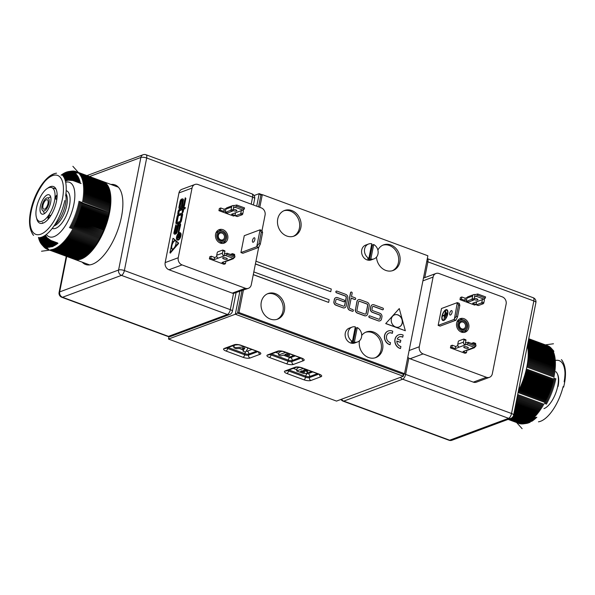 <?xml version="1.0" encoding="UTF-8"?>
<svg xmlns="http://www.w3.org/2000/svg" width="595" height="595" viewBox="0 0 595 595"><rect width="100%" height="100%" fill="white"/><g stroke="black" fill="none" stroke-linecap="round" stroke-linejoin="round"><path stroke-width="0.89" d="M554.644 355.646L527.386 345.583A41.419 17.857 110.3 0 1 527.527 346.29A41.419 17.857 110.3 0 1 527.668 347.026A41.419 17.857 110.3 0 1 527.787 347.778A41.419 17.857 110.3 0 1 527.899 348.551A41.419 17.857 110.3 0 1 527.988 349.347A41.419 17.857 110.3 0 1 528.062 350.15A41.419 17.857 110.3 0 1 528.129 350.976A41.419 17.857 110.3 0 1 528.174 351.824A41.419 17.857 110.3 0 1 528.204 352.679A41.419 17.857 110.3 0 1 528.219 353.556A41.419 17.857 110.3 0 1 528.219 354.442A41.419 17.857 110.3 0 1 528.204 355.341A41.419 17.857 110.3 0 1 528.174 356.256A41.419 17.857 110.3 0 1 528.122 357.186A41.419 17.857 110.3 0 1 528.062 358.13A41.419 17.857 110.3 0 1 527.981 359.083A41.419 17.857 110.3 0 1 527.891 360.042A41.419 17.857 110.3 0 1 527.78 361.016A41.419 17.857 110.3 0 1 527.661 361.998A41.419 17.857 110.3 0 1 527.52 362.995A41.419 17.857 110.3 0 1 527.371 363.991A41.419 17.857 110.3 0 1 527.2 365.003A41.419 17.857 110.3 0 1 527.014 366.014A41.419 17.857 110.3 0 1 526.858 366.862A41.419 17.857 -69.7 0 1 526.82 367.033A41.419 17.857 110.3 0 1 526.605 368.06A41.419 17.857 110.3 0 1 526.382 369.086A41.419 17.857 110.3 0 1 526.144 370.12A41.419 17.857 110.3 0 1 525.891 371.154A41.419 17.857 110.3 0 1 525.616 372.195A41.419 17.857 110.3 0 1 525.34 373.236A41.419 17.857 110.3 0 1 525.043 374.277A41.419 17.857 110.3 0 1 524.731 375.319A41.419 17.857 110.3 0 1 524.411 376.36A41.419 17.857 110.3 0 1 524.076 377.401A41.419 17.857 110.3 0 1 523.734 378.435A41.419 17.857 110.3 0 1 523.369 379.469A41.419 17.857 110.3 0 1 522.998 380.503A41.419 17.857 110.3 0 1 522.618 381.529A41.419 17.857 110.3 0 1 522.224 382.555A41.419 17.857 110.3 0 1 521.815 383.574A41.419 17.857 110.3 0 1 521.399 384.578A41.419 17.857 110.3 0 1 520.975 385.582A41.419 17.857 110.3 0 1 520.536 386.579A41.419 17.857 110.3 0 1 520.09 387.568A41.419 17.857 110.3 0 1 519.628 388.55A41.419 17.857 110.3 0 1 519.16 389.517A41.419 17.857 110.3 0 1 518.684 390.476A41.419 17.857 110.3 0 1 518.379 391.071M563.644 387.129L564.357 383.931C566.529 373.065 565.555 364.951 561.427 359.611A34.012 14.667 110.3 0 1 564.142 381.812M528.598 339.455L550.665 347.606L552.934 350.12M528.553 339.678L551.022 347.971L553.276 350.485M528.509 339.924L551.364 348.358L553.603 350.879M528.457 340.191L551.699 348.782L553.915 351.295M563.13 386.586A34.012 14.667 110.3 0 1 538.46 421.818M558.058 386.475A19.561 8.434 -69.7 0 0 557.396 373.928M536.891 417.244L533.901 417.712L514.519 410.55M536.326 417.787L533.321 418.263L514.378 411.271M535.76 418.307L532.733 418.791L514.244 411.963M535.202 418.806L532.153 419.296L514.11 412.632M534.637 419.274L531.566 419.772L513.983 413.28M534.079 419.728L530.985 420.226L513.857 413.904M533.522 420.152L530.405 420.658L513.738 414.507M532.964 420.561L529.833 421.067L513.626 415.079M532.406 420.94L529.253 421.446L513.492 415.622M531.856 421.29L528.68 421.796L513.299 416.113M530.212 422.197L526.991 422.703L512.451 417.333M529.676 422.45L526.434 422.948L512.094 417.66M529.141 422.681L525.883 423.171L511.707 417.935M528.613 422.881L525.333 423.365L511.284 418.181M528.092 423.052L524.797 423.536L510.822 418.374M527.572 423.201L524.262 423.677L510.361 418.545M527.058 423.32L523.734 423.789L509.945 418.694M526.553 423.417L523.213 423.871L509.573 418.835M526.054 423.484L522.7 423.93L509.238 418.962M526.82 367.033L554.086 377.104M554.287 376.085L527.021 366.014M554.473 375.066L527.2 364.995M554.637 374.062L527.371 363.991M554.793 373.058L527.52 362.995M554.927 372.068L527.661 361.998M555.968 378.874L553.878 378.13M555.752 379.863L526.397 369.026M526.382 369.086L553.655 379.156M555.529 380.86L526.166 370.016M526.144 370.12L553.41 380.19M555.291 381.856L525.921 371.012M525.891 371.154L553.157 381.224M555.038 382.853L525.668 372.009M525.616 372.195L552.889 382.265M554.771 383.857L525.4 373.013M525.34 373.236L552.606 383.306M554.495 384.861L525.117 374.01M525.043 374.277L552.309 384.348M554.205 385.865L524.827 375.014M524.731 375.319L552.004 385.389M553.9 386.869L524.515 376.018M524.411 376.36L551.684 386.43M553.581 387.873L524.202 377.022M524.076 377.401L551.349 387.471M553.253 388.87L523.868 378.026M523.726 378.435L551 388.505M552.911 389.874L523.533 379.022M523.369 379.476L550.643 389.539M552.562 390.87L523.176 380.019M522.998 380.503L550.271 390.573M552.197 391.86L522.812 381.008M522.618 381.536L549.884 391.599M551.825 392.849L522.44 381.997M522.224 382.555L549.49 392.626M551.439 393.83L522.053 382.979M521.815 383.574L549.088 393.645M551.044 394.805L521.659 383.961M521.399 384.586L548.672 394.649M550.635 395.779L521.25 384.928M520.975 385.59L548.24 395.653M550.219 396.746L520.841 385.895M520.536 386.579L547.802 396.649M549.787 397.698L520.417 386.854M520.082 387.568L547.355 397.639M549.356 398.643L519.978 387.799M519.628 388.55L546.894 398.62M548.91 399.587L519.539 388.736M519.16 389.517L546.433 399.587M548.456 400.509L519.085 389.666M518.684 390.476L545.957 400.547M547.988 401.432L518.624 390.588M518.304 391.458L545.466 401.491M547.519 402.339L518.29 391.54M518.096 392.499L544.975 402.428M547.043 403.231L518.089 392.544M546.552 404.117L544.477 403.351M517.687 394.559L543.964 404.258M517.486 395.571L543.451 405.15M517.293 396.568L542.923 406.035M542.395 406.898L517.092 397.557M541.859 407.754L516.899 398.538M541.316 408.587L516.713 399.498M540.766 409.405L516.519 400.45M540.215 410.2L516.334 401.387M539.658 410.989L516.155 402.309M539.092 411.747L515.977 403.217M538.527 412.491L515.798 404.102M537.954 413.22L515.627 404.972M537.382 413.927L515.456 405.827M536.809 414.611L515.292 406.668M536.229 415.273L515.129 407.486M535.649 415.912L514.972 408.282M535.069 416.537L514.816 409.062M534.481 417.132L514.668 409.814M528.115 422.123L513.054 416.567M527.549 422.428L512.771 416.969M522.194 423.96L508.948 419.066M521.696 423.96L508.695 419.163M521.205 423.938L508.487 419.237M520.722 423.885L508.316 419.304M520.246 423.804L508.19 419.349M519.785 423.7L508.1 419.386M519.331 423.558L518.885 423.402M547.831 345.777L528.747 338.733L548.27 345.955M548.694 346.164L528.732 338.793M549.111 346.402L528.717 338.867M549.512 346.662L528.695 338.971M549.906 346.952L528.672 339.105M550.293 347.264L528.635 339.269M552.019 349.22L528.397 340.496M552.331 349.689L528.33 340.823M552.621 350.18L528.256 341.18M552.904 350.693L528.182 341.567M553.172 351.236L528.1 341.976M553.424 351.801L528.01 342.415M553.662 352.389L527.921 342.876M553.893 352.991L527.824 343.367M554.101 353.623L527.72 343.888M554.302 354.278L527.616 344.423M554.481 354.955L527.505 344.988M554.8 356.36L527.527 346.29M554.934 357.097L527.668 347.026M555.061 357.848L527.787 347.778M555.165 358.621L527.899 348.551M555.261 359.41L527.988 349.347M555.336 360.22L528.062 350.15M555.395 361.046L528.129 350.976M555.44 361.886L528.174 351.824M555.47 362.749L528.204 352.679M555.485 363.619L528.219 353.556M555.485 364.512L528.219 354.442M555.47 365.412L528.204 355.341M555.44 366.327L528.174 356.256M555.395 367.256L528.122 357.186M555.328 368.201L528.062 358.13M555.254 369.153L527.981 359.083M555.157 370.112L527.891 360.042M555.053 371.087L527.78 361.016M555.789 371.644A20.133 8.68 110.3 0 1 556.489 390.937A20.133 8.68 110.3 0 1 543.964 408.639M463.379 328.968A3.592 3.042 -110.4 0 1 463.207 328.998A3.592 3.042 -110.4 0 1 459.489 326.283A3.592 3.042 -110.4 0 1 461.177 322.133A3.592 3.042 -110.4 0 1 461.348 322.074A3.592 3.042 -110.4 0 1 461.482 322.036A3.592 3.042 -110.4 0 1 461.653 322.007A3.592 3.042 -110.4 0 1 465.372 324.721A3.592 3.042 -110.4 0 1 463.684 328.871A3.592 3.042 -110.4 0 1 463.512 328.931A3.592 3.042 -110.4 0 1 463.379 328.968M461.504 321.003A4.567 3.86 -110.4 0 1 466.45 324.409A4.567 3.86 -110.4 0 1 464.085 329.749A4.567 3.86 -110.4 0 1 463.914 329.794A4.567 3.86 -110.4 0 1 463.691 329.838A4.567 3.86 -110.4 0 1 458.909 326.164A4.567 3.86 -110.4 0 1 461.504 321.003M462.984 331.43A5.757 4.872 -110.4 0 1 462.776 331.512A5.757 4.872 -110.4 0 1 462.553 331.586A5.757 4.872 -110.4 0 1 462.285 331.66A5.757 4.872 -110.4 0 1 462.062 331.705A5.757 4.872 -110.4 0 1 460.508 331.698M464.494 330.865A5.757 4.872 69.6 0 0 464.71 330.79A5.757 4.872 69.6 0 0 467.373 323.985A5.757 4.872 69.6 0 0 461.192 319.857A5.757 4.872 69.6 0 0 460.709 320.006A5.757 4.872 69.6 0 0 458.009 326.685A5.757 4.872 69.6 0 0 464.003 330.984A5.757 4.872 69.6 0 0 464.226 330.939A5.757 4.872 69.6 0 0 464.494 330.865M456.93 322.066A5.757 4.872 -110.4 0 1 458.767 320.727L460.709 320.006M464.212 332.404A7.192 6.084 69.6 0 0 466.547 329.459M462.97 319.82A7.192 6.084 69.6 0 0 459.273 319.113M460.813 318.474A7.192 6.084 -110.4 0 1 468.54 323.635A7.192 6.084 -110.4 0 1 465.216 332.136A7.192 6.084 -110.4 0 1 464.94 332.233A7.192 6.084 -110.4 0 1 464.606 332.322A7.192 6.084 -110.4 0 1 464.331 332.382A7.192 6.084 -110.4 0 1 456.834 327.005A7.192 6.084 -110.4 0 1 460.203 318.66A7.192 6.084 -110.4 0 1 460.813 318.474M474.26 298.4A2.373 0.744 11.2 0 1 476.788 298.816A2.373 0.744 11.2 0 1 477.934 299.716A2.373 0.744 11.2 0 1 474.512 299.731A2.373 0.744 11.2 0 1 474.423 299.694A2.373 0.744 11.2 0 1 474.304 299.657A2.373 0.744 11.2 0 1 473.999 299.516M477.792 294.012L485.579 296.89L485.341 298.088L477.554 295.209L477.792 294.012L475.011 294.607L474.587 296.749L476.022 296.213L483.809 299.092L476.632 301.762L476.149 304.171A0.863 0.372 -69.7 0 0 476.149 304.179A0.863 0.372 -69.7 0 0 476.283 304.826A0.863 0.372 -69.7 0 0 476.424 304.818L481.31 303.004L483.259 303.725A0.863 0.372 110.3 0 0 483.847 302.766A0.863 0.372 -69.7 0 0 483.847 302.758L484.323 300.349A2.298 1.949 69.6 0 0 484.33 300.334A2.298 1.949 69.6 0 0 484.166 298.861M475.011 294.607A2.298 1.949 69.6 0 0 472.638 296.02A2.298 1.949 -110.4 0 0 472.638 296.035L472.162 298.445A0.863 0.372 110.3 0 1 472.155 298.445A0.863 0.372 -69.7 0 1 471.567 299.404L466.681 301.219A0.863 0.372 -69.7 0 1 466.547 301.226L468.488 301.948A0.863 0.372 110.3 0 1 468.391 301.851M466.547 301.226A0.863 0.372 -69.7 0 1 466.413 300.587A0.863 0.372 110.3 0 1 466.413 300.579L466.889 298.169A2.298 1.949 69.6 0 0 466.889 298.169A2.298 1.949 -110.4 0 1 468.034 296.726L473.784 294.592M474.587 296.749L474.103 299.159A0.863 0.372 110.3 0 1 473.516 300.125L468.629 301.94A0.863 0.372 110.3 0 1 468.488 301.948M483.259 303.725L478.373 305.54A0.863 0.372 110.3 0 1 478.231 305.54A0.863 0.372 110.3 0 1 478.127 305.451M481.31 303.004A0.863 0.372 -69.7 0 0 481.898 302.044A0.863 0.372 -69.7 0 0 481.898 302.037L482.374 299.627M446.763 310.278A5.176 2.231 110.3 0 1 446.89 310.315A5.176 2.231 110.3 0 1 447.641 314.398M446.525 317.41A5.176 2.231 110.3 0 1 444.287 319.932A5.176 2.231 110.3 0 1 444.138 319.991A5.176 2.231 110.3 0 1 444.019 320.036A5.176 2.231 110.3 0 1 443.305 320.028A5.176 2.231 110.3 0 1 443.186 319.976M444.048 319.842A5.176 2.231 -69.7 0 0 447.269 314.844A5.176 2.231 -69.7 0 0 446.644 310.226A5.176 2.231 -69.7 0 0 445.804 310.255A5.176 2.231 -69.7 0 0 442.472 315.171A5.176 2.231 -69.7 0 0 443.059 319.939A5.176 2.231 -69.7 0 0 443.781 319.939A5.176 2.231 -69.7 0 0 443.9 319.902A5.176 2.231 -69.7 0 0 444.048 319.842M446.964 309.735A5.757 2.477 -69.7 0 0 446.153 309.809A5.757 2.477 -69.7 0 0 443.416 312.836M445.915 309.72A5.757 2.477 110.3 0 1 446.845 309.683A5.757 2.477 110.3 0 1 447.537 314.815A5.757 2.477 110.3 0 1 443.959 320.37A5.757 2.477 110.3 0 1 443.788 320.437A5.757 2.477 110.3 0 1 443.662 320.482A5.757 2.477 110.3 0 1 442.859 320.474A5.757 2.477 110.3 0 1 442.211 315.186A5.757 2.477 110.3 0 1 445.915 309.72M442.301 315.856A5.757 2.477 -69.7 0 0 442.985 320.512M451.322 310.627A2.373 1.026 110.3 0 1 451.709 310.612A2.373 1.026 110.3 0 1 451.992 312.732A2.373 1.026 110.3 0 1 450.519 315.015A2.373 1.026 110.3 0 1 450.445 315.045A2.373 1.026 110.3 0 1 450.393 315.067A2.373 1.026 110.3 0 1 450.065 315.06A2.373 1.026 110.3 0 1 449.798 312.881A2.373 1.026 110.3 0 1 451.322 310.627M464.755 347.889A2.373 0.744 11.2 0 1 463.728 347.034A2.373 0.744 11.2 0 1 467.239 347.049A2.373 0.744 11.2 0 1 468.384 347.956A2.373 0.744 11.2 0 1 464.963 347.963A2.373 0.744 11.2 0 1 464.873 347.934A2.373 0.744 11.2 0 1 464.755 347.889M474.26 347.331L466.473 344.453L467.997 343.449L475.792 346.32L472.824 347.867A2.298 1.949 69.6 0 0 475.1 346.773M474.051 347.874L468.302 350.009A2.298 1.949 -110.4 0 1 467.075 350.001L463.051 351.496L466.465 352.753L466.889 350.611L466.16 350.336M475.405 343.382A0.863 0.372 110.3 0 1 475.546 343.375A0.863 0.372 110.3 0 1 475.673 344.022A0.863 0.372 110.3 0 1 475.673 344.029L475.494 344.929M473.546 344.208L473.724 343.308A0.863 0.372 -69.7 0 0 473.732 343.3A0.863 0.372 -69.7 0 0 473.598 342.661A0.863 0.372 -69.7 0 0 473.456 342.661L471.419 343.419M455.264 348.618L451.858 347.361L452.282 345.212L455.688 346.476L455.264 348.618L459.288 347.123A2.298 1.949 -110.4 0 1 457.763 344.274A2.298 1.949 69.6 0 1 457.763 344.26L458.239 341.85A0.863 0.372 -69.7 0 1 458.239 341.842A0.863 0.372 -69.7 0 1 458.834 340.883L463.713 339.068A0.863 0.372 -69.7 0 1 463.855 339.061L465.803 339.782A0.863 0.372 110.3 0 1 465.937 340.422A0.863 0.372 110.3 0 1 465.937 340.429L465.461 342.839L468.235 342.244L467.997 343.449M463.855 339.061A0.863 0.372 -69.7 0 1 463.988 339.708L463.512 342.125A2.298 1.949 69.6 0 0 463.505 342.14A2.298 1.949 69.6 0 0 465.037 344.988L465.461 342.839M486.405 377.282A5.757 4.872 69.6 0 0 489.469 377.319A5.757 4.872 69.6 0 0 492.325 373.757A5.757 4.872 -110.4 0 0 492.333 373.72L506.129 304.045A5.757 4.872 -110.4 0 0 506.137 304.015A5.757 4.872 69.6 0 0 502.321 296.89L439.013 273.514A5.757 4.872 69.6 0 0 435.949 273.484A5.757 4.872 69.6 0 0 433.086 277.077L419.289 346.751A5.757 4.872 69.6 0 0 423.067 353.899A5.757 4.872 -110.4 0 1 423.067 353.899L486.405 377.282L473.33 382.139L410.022 358.763A5.757 4.872 -110.4 0 1 409.992 358.755A5.757 4.872 -110.4 0 1 408.839 358.145L407.768 357.335M489.469 377.319L476.394 382.176A5.757 4.872 -110.4 0 1 473.33 382.139M466.465 352.753L465.03 353.289L450.415 347.889L450.839 345.747L452.282 345.212M459.831 305.384L457.548 316.904L455.904 320.236L440.099 326.112L438.151 325.391L441.497 308.507L457.302 302.632L459.243 303.353L459.831 305.384L458.529 304.9L456.246 316.421L454.446 318.712L457.302 302.632M476.632 301.762L472.609 303.257L476.015 304.514L474.579 305.049L459.965 299.657L461.408 299.121L464.814 300.378L466.584 299.724M464.814 300.378L465.238 298.236L461.832 296.979L460.396 297.515L459.965 299.657M466.473 344.453L459.288 347.123M450.415 347.889L451.858 347.361M455.688 346.476L457.882 345.658M475.792 346.32L476.03 345.122L468.235 342.244M438.151 325.391L453.955 319.515L455.904 320.236M457.548 316.904L456.246 316.421M453.955 319.515L454.446 318.712M457.525 303.167L458.529 304.9M445.328 317.388L446.101 312.13M446.6 315.67L446.838 313.096M444.056 319.099L444.51 315.454L442.717 316.124L442.821 315.588L444.614 314.919L445.648 311.059L444.056 319.099L444.51 315.454M442.821 315.588L443 316.019M444.614 314.919L443.067 315.677M445.357 311.17L444.859 315.008M461.832 296.979L461.408 299.121M467.112 297.537L465.238 298.236M476.015 304.514L476.439 302.372L475.71 302.104M485.341 298.088L483.809 299.092M476.022 296.213L477.554 295.209M474.103 299.166A0.863 0.372 -69.7 0 0 474.103 299.159L472.162 298.445M65.822 194.751A20.133 8.68 110.3 0 1 65.576 203.49A20.133 8.68 110.3 0 1 65.413 204.353A20.133 8.68 110.3 0 1 65.182 205.439A20.133 8.68 110.3 0 1 54.643 225.022M42.706 220.976A17.976 7.75 -69.7 0 0 52.494 207.856A17.976 7.75 -69.7 0 0 54.443 190.913A17.976 7.75 -69.7 0 0 48.812 187.7A17.976 7.75 -69.7 0 0 38.69 200.56A17.976 7.75 -69.7 0 0 36.555 217.978L37.306 220.284A20.133 8.68 -69.7 0 0 37.604 221.072M36.555 217.978A17.976 7.75 -69.7 0 0 41.769 221.333A17.976 7.75 -69.7 0 0 42.178 221.199M50.516 203.096A10.293 4.433 110.3 0 1 45.964 212.311A10.293 4.433 110.3 0 1 40.921 213.308A10.293 4.433 110.3 0 1 40.356 206.361A10.293 4.433 110.3 0 1 47.779 194.743A10.293 4.433 110.3 0 1 50.716 202.099A10.293 4.433 110.3 0 1 50.635 202.538A10.293 4.433 110.3 0 1 50.516 203.096M44.566 209.135A5.035 2.172 110.3 0 1 42.959 205.491A5.035 2.172 110.3 0 1 46.306 199.808A5.035 2.172 110.3 0 1 46.425 199.756A5.035 2.172 110.3 0 1 46.566 199.712A5.035 2.172 110.3 0 1 48.158 202.419A5.035 2.172 110.3 0 1 46.202 207.722A5.035 2.172 110.3 0 1 44.566 209.135M41.947 206.115A6.969 3.005 -69.7 0 0 43.956 211.017A6.969 3.005 -69.7 0 0 48.976 203.155A6.969 3.005 -69.7 0 0 48.597 198.455A6.969 3.005 -69.7 0 0 45.16 199.147A6.969 3.005 -69.7 0 0 42.081 205.439M43.45 211.061A8.627 3.719 -69.7 0 0 44.781 213.374M50.753 197.198A8.627 3.719 -69.7 0 0 48.24 198.09M355.222 299.486A0.87 0.736 -110.4 0 1 354.694 299.508L351.147 298.199M354.88 299.471A0.87 0.736 69.6 0 0 355.156 297.842L351.489 296.488L352.151 293.142A0.87 0.736 69.6 0 0 350.678 292.599L347.919 306.559A2.975 2.514 69.6 0 0 349.882 310.255L352.508 311.222A0.87 0.736 69.6 0 0 352.828 309.608L350.202 308.641A1.242 1.049 -110.4 0 1 349.384 307.109A1.242 1.049 69.6 0 0 349.384 307.109L351.169 298.102L354.836 299.456A0.87 0.736 69.6 0 0 354.88 299.471M352.895 311.252A0.87 0.736 -110.4 0 1 352.359 311.274L349.741 310.307A2.975 2.514 -110.4 0 1 347.77 306.626L350.537 292.651A0.87 0.736 -110.4 0 1 351.043 292.086M403.157 335.104A7.229 6.114 69.6 0 0 398.702 334.799A7.229 6.114 69.6 0 0 394.961 340.972A7.229 6.114 69.6 0 0 398.977 347.889A7.229 6.114 69.6 0 0 400.502 348.499L400.911 346.469A5.058 4.284 -110.4 0 1 396.835 341.084A5.058 4.284 -110.4 0 1 396.835 341.039L400.405 342.363L400.807 340.34L397.237 339.024A5.058 4.284 -110.4 0 1 399.461 336.837A5.058 4.284 -110.4 0 1 402.718 337.12A5.058 4.284 -110.4 0 1 402.755 337.134L403.157 335.104M400.502 348.499L400.361 348.551A7.229 6.114 -110.4 0 1 398.836 347.941A7.229 6.114 -110.4 0 1 394.82 341.024A7.229 6.114 -110.4 0 1 398.561 334.851A7.229 6.114 -110.4 0 1 398.628 334.829M402.755 337.134L402.614 337.194A5.058 4.284 69.6 0 0 402.577 337.172A5.058 4.284 69.6 0 0 399.386 336.859M392.76 331.259A7.229 6.114 69.6 0 0 388.304 330.961A7.229 6.114 69.6 0 0 384.563 337.134A7.229 6.114 69.6 0 0 388.58 344.051A7.229 6.114 69.6 0 0 388.885 344.208A7.229 6.114 69.6 0 0 390.104 344.661L390.506 342.623A5.058 4.284 -110.4 0 1 389.063 342.043A5.058 4.284 -110.4 0 1 386.438 337.194A5.058 4.284 -110.4 0 1 389.056 332.992A5.058 4.284 -110.4 0 1 392.358 333.297L392.76 331.259M390.104 344.661L389.963 344.713A7.229 6.114 -110.4 0 1 388.431 344.103A7.229 6.114 -110.4 0 1 384.415 337.187A7.229 6.114 -110.4 0 1 388.156 331.013A7.229 6.114 -110.4 0 1 388.23 330.991M388.989 333.022A5.058 4.284 69.6 0 1 392.209 333.349L392.358 333.297M402.235 323.241A6.471 5.474 -110.4 0 1 399.074 327.012A6.471 5.474 -110.4 0 1 393.265 325.398A6.471 5.474 -110.4 0 1 391.339 318.92A6.471 5.474 -110.4 0 1 394.559 314.874A6.471 5.474 -110.4 0 1 400.242 316.362A6.471 5.474 -110.4 0 1 402.354 322.616A6.471 5.474 -110.4 0 1 402.294 322.966A6.471 5.474 -110.4 0 1 402.235 323.241M399 327.034A6.471 5.474 69.6 0 0 402.094 323.293A6.471 5.474 69.6 0 0 402.153 323.018A6.471 5.474 69.6 0 0 402.213 322.668A6.471 5.474 69.6 0 0 400.13 316.443A6.471 5.474 69.6 0 0 394.492 314.904M378.465 320.809A2.975 2.514 -110.4 0 0 378.48 320.817A2.975 2.514 69.6 0 0 380.049 320.824A2.975 2.514 69.6 0 0 381.529 318.972L381.916 317.009A2.975 2.514 -110.4 0 0 381.923 316.994A2.975 2.514 69.6 0 0 379.952 313.312L372.82 310.679A1.242 1.049 -110.4 0 1 372.001 309.147L372.388 307.176A1.242 1.049 -110.4 0 1 373.66 306.41L382.578 309.697A0.87 0.736 69.6 0 0 382.897 308.084L373.987 304.796A2.975 2.514 -110.4 0 0 373.972 304.789A2.975 2.514 69.6 0 0 372.403 304.774A2.975 2.514 69.6 0 0 370.923 306.633L370.536 308.597A2.975 2.514 -110.4 0 0 370.529 308.612A2.975 2.514 69.6 0 0 372.5 312.293L379.632 314.926A1.242 1.049 -110.4 0 1 380.45 316.458L380.064 318.429A1.242 1.049 -110.4 0 1 378.792 319.195L369.874 315.9A0.87 0.736 69.6 0 0 369.555 317.522L378.323 320.861L369.413 317.574A0.87 0.736 -110.4 0 1 369.346 315.93M379.974 320.854A2.975 2.514 -110.4 0 1 379.908 320.876A2.975 2.514 -110.4 0 1 378.338 320.869A2.975 2.514 -110.4 0 1 378.323 320.861M382.964 309.727A0.87 0.736 -110.4 0 1 382.436 309.75L373.526 306.462A1.242 1.049 69.6 0 0 372.939 306.432M379.372 319.225A1.242 1.049 69.6 0 0 379.922 318.481L380.309 316.518A1.242 1.049 69.6 0 0 379.491 314.978L372.358 312.345A2.975 2.514 -110.4 0 1 370.387 308.664L370.782 306.685A2.975 2.514 -110.4 0 1 372.262 304.833A2.975 2.514 -110.4 0 1 372.336 304.804M365.516 314.108A1.242 1.049 69.6 0 0 366.059 313.364L367.613 305.518A1.242 1.049 -110.4 0 0 367.613 305.51A1.242 1.049 69.6 0 0 366.795 303.978L359.663 301.345L366.937 303.926A1.242 1.049 -110.4 0 1 367.755 305.466L366.2 313.312A1.242 1.049 -110.4 0 1 364.928 314.078L357.796 311.445A1.242 1.049 -110.4 0 1 356.978 309.906L358.532 302.059A1.242 1.049 -110.4 0 1 359.811 301.293M359.663 301.345A1.242 1.049 -110.4 0 0 359.655 301.345A1.242 1.049 69.6 0 0 359.075 301.315M355.512 309.363L357.067 301.516A2.975 2.514 69.6 0 1 358.547 299.657A2.975 2.514 69.6 0 1 360.109 299.672A2.975 2.514 -110.4 0 1 360.131 299.679L367.256 302.312A2.975 2.514 69.6 0 1 369.227 305.986A2.975 2.514 -110.4 0 1 369.227 306.009L367.673 313.855A2.975 2.514 69.6 0 1 366.193 315.707A2.975 2.514 69.6 0 1 364.623 315.7A2.975 2.514 -110.4 0 1 364.609 315.692L357.476 313.059A2.975 2.514 69.6 0 1 355.505 309.378A2.975 2.514 -110.4 0 1 355.512 309.363L356.918 301.568A2.975 2.514 -110.4 0 1 358.398 299.716A2.975 2.514 -110.4 0 1 358.473 299.687M366.118 315.737A2.975 2.514 -110.4 0 1 366.044 315.759A2.975 2.514 -110.4 0 1 364.482 315.752L357.335 313.111A2.975 2.514 -110.4 0 1 355.364 309.43A2.975 2.514 69.6 0 1 355.364 309.415M344.178 301.717A0.87 0.736 -110.4 0 1 343.642 301.747L337.187 299.255A1.242 1.049 69.6 0 0 337.179 299.248A1.242 1.049 -110.4 0 0 335.907 300.021L335.521 301.977A1.242 1.049 69.6 0 0 335.521 301.985A1.242 1.049 -110.4 0 0 336.339 303.517L343.464 306.15A1.242 1.049 69.6 0 0 343.471 306.157A1.242 1.049 -110.4 0 0 344.743 305.384L346.297 297.537A1.242 1.049 69.6 0 0 346.297 297.53A1.242 1.049 -110.4 0 0 345.479 295.998L336.569 292.71A0.87 0.736 69.6 0 1 336.428 291.089L336.279 291.141A0.87 0.736 -110.4 0 1 336.353 291.119M337.187 299.255L343.791 301.687A0.87 0.736 69.6 0 0 344.111 300.073L337.506 297.634A2.975 2.514 -110.4 0 0 337.484 297.634A2.975 2.514 69.6 0 0 335.922 297.619A2.975 2.514 69.6 0 0 334.442 299.478L334.048 301.434A2.975 2.514 69.6 0 0 336.019 305.138L343.003 307.823A2.975 2.514 69.6 0 0 343.017 307.823A2.975 2.514 -110.4 0 0 344.587 307.838A2.975 2.514 -110.4 0 0 344.661 307.808M334.048 301.457A2.975 2.514 -110.4 0 1 334.048 301.434L334.293 299.53A2.975 2.514 -110.4 0 1 335.773 297.671A2.975 2.514 -110.4 0 1 335.848 297.649M343.003 307.823L335.878 305.19A2.975 2.514 -110.4 0 1 333.907 301.509A2.975 2.514 69.6 0 1 333.907 301.494M343.144 307.764A2.975 2.514 -110.4 0 0 343.166 307.771A2.975 2.514 69.6 0 0 344.728 307.786A2.975 2.514 69.6 0 0 346.208 305.927L347.763 298.08A2.975 2.514 -110.4 0 0 347.77 298.065A2.975 2.514 69.6 0 0 345.799 294.384L336.889 291.096A0.87 0.736 69.6 0 0 336.428 291.089M344.051 306.18A1.242 1.049 69.6 0 0 344.602 305.436L346.156 297.597A1.242 1.049 -110.4 0 0 346.156 297.589A1.242 1.049 69.6 0 0 345.331 296.05L336.42 292.762A0.87 0.736 -110.4 0 1 336.279 291.141M337.038 299.307A1.242 1.049 -110.4 0 0 337.03 299.3A1.242 1.049 69.6 0 0 336.45 299.278M300.735 228.138A13.663 11.565 -110.4 0 1 294.056 236.096A13.663 11.565 -110.4 0 1 281.799 232.69A13.663 11.565 -110.4 0 1 277.731 219.02A13.663 11.565 -110.4 0 1 284.536 210.481A13.663 11.565 -110.4 0 1 296.526 213.612A13.663 11.565 -110.4 0 1 300.988 226.821A13.663 11.565 -110.4 0 1 300.862 227.558A13.663 11.565 -110.4 0 1 300.735 228.138M293.328 236.334A13.663 11.565 69.6 0 0 299.3 228.673A13.663 11.565 69.6 0 0 299.426 228.093A13.663 11.565 69.6 0 0 299.553 227.35A13.663 11.565 69.6 0 0 283.83 210.771A13.663 11.565 -110.4 0 1 289.713 210.868A13.663 11.565 -110.4 0 1 290.382 211.091A13.663 11.565 -110.4 0 1 290.91 211.307A13.663 11.565 -110.4 0 1 299.627 223.817A13.663 11.565 -110.4 0 1 293.328 236.334M377.877 250.079A13.663 11.565 -110.4 0 1 383.544 244.88A13.663 11.565 -110.4 0 1 395.534 248.011A13.663 11.565 -110.4 0 1 399.996 261.22A13.663 11.565 -110.4 0 1 399.87 261.956A13.663 11.565 -110.4 0 1 399.743 262.544A13.663 11.565 -110.4 0 1 393.064 270.494A13.663 11.565 -110.4 0 1 376.494 257.122M392.336 270.732A13.663 11.565 69.6 0 0 398.308 263.079A13.663 11.565 69.6 0 0 398.434 262.492A13.663 11.565 69.6 0 0 398.561 261.755A13.663 11.565 69.6 0 0 382.838 245.177A13.663 11.565 -110.4 0 1 388.721 245.266A13.663 11.565 -110.4 0 1 389.39 245.497A13.663 11.565 -110.4 0 1 389.918 245.705A13.663 11.565 -110.4 0 1 398.635 258.215A13.663 11.565 -110.4 0 1 392.336 270.732M284.284 311.215A13.663 11.565 -110.4 0 1 277.605 319.165A13.663 11.565 -110.4 0 1 265.355 315.759A13.663 11.565 -110.4 0 1 261.287 302.089A13.663 11.565 -110.4 0 1 268.092 293.551A13.663 11.565 -110.4 0 1 280.081 296.682A13.663 11.565 -110.4 0 1 284.536 309.891A13.663 11.565 -110.4 0 1 284.417 310.627A13.663 11.565 -110.4 0 1 284.284 311.215M276.876 319.403A13.663 11.565 69.6 0 0 282.848 311.75A13.663 11.565 69.6 0 0 282.975 311.163A13.663 11.565 69.6 0 0 283.101 310.426A13.663 11.565 69.6 0 0 267.378 293.848A13.663 11.565 -110.4 0 1 273.261 293.937A13.663 11.565 -110.4 0 1 273.931 294.168A13.663 11.565 -110.4 0 1 274.466 294.376A13.663 11.565 -110.4 0 1 283.175 306.886A13.663 11.565 -110.4 0 1 276.876 319.403M361.708 335.446A13.663 11.565 -110.4 0 1 366.304 331.973A13.663 11.565 -110.4 0 1 378.294 335.104A13.663 11.565 -110.4 0 1 382.749 348.313A13.663 11.565 -110.4 0 1 382.63 349.049A13.663 11.565 -110.4 0 1 382.496 349.637A13.663 11.565 -110.4 0 1 375.817 357.588A13.663 11.565 -110.4 0 1 363.679 354.3A13.663 11.565 -110.4 0 1 359.44 340.823M375.088 357.826A13.663 11.565 69.6 0 0 381.06 350.172A13.663 11.565 69.6 0 0 381.187 349.585A13.663 11.565 69.6 0 0 381.313 348.849A13.663 11.565 69.6 0 0 365.59 332.27A13.663 11.565 -110.4 0 1 371.473 332.36A13.663 11.565 -110.4 0 1 372.143 332.583A13.663 11.565 -110.4 0 1 372.678 332.798A13.663 11.565 -110.4 0 1 381.388 345.308A13.663 11.565 -110.4 0 1 375.088 357.826M255.389 263.987L330.753 291.706L255.411 263.89M253.269 274.689L328.633 302.409L329.161 299.731L253.82 271.908M259.792 207.335L262.313 194.632L427.879 255.768L404.533 373.675L238.967 312.539L243.392 290.182M399.267 308.567L405.329 330.731L385.709 323.591L399.267 308.567L385.709 323.591M400.405 342.363L396.835 341.151M254.058 195.554L259.204 193.643L260.878 195.167L258.557 206.882L260.878 195.167L262.313 194.632M238.967 312.539L237.524 313.074L241.957 290.717L237.524 313.074L403.098 374.21L404.533 373.675M255.939 261.205L331.281 289.029L330.753 291.706M253.292 274.592L328.633 302.409M405.329 330.731L385.85 323.539M354.382 342.162A7.914 6.694 69.6 0 0 357.61 341.924A7.914 6.694 69.6 0 0 361.477 337.32A7.914 6.694 69.6 0 0 361.552 336.986A7.914 6.694 69.6 0 0 361.619 336.554A7.914 6.694 69.6 0 0 357.268 327.577L354.382 342.162L353.088 342.646L355.981 328.061A7.914 6.694 69.6 0 0 355.163 327.674M352.433 341.441L355.327 326.863A7.914 6.694 69.6 0 0 352.099 327.094A7.914 6.694 69.6 0 0 348.157 332.04A7.914 6.694 69.6 0 0 352.433 341.441L351.139 341.924A7.914 6.694 69.6 0 0 353.088 342.646M357.61 341.924L354.732 342.995A7.914 6.694 -110.4 0 1 347.644 341.024A7.914 6.694 -110.4 0 1 345.286 333.103A7.914 6.694 -110.4 0 1 349.228 328.165L352.099 327.094M355.981 328.061L357.268 327.577M370.834 259.093A7.914 6.694 69.6 0 0 374.054 258.855A7.914 6.694 69.6 0 0 377.922 254.251A7.914 6.694 69.6 0 0 377.996 253.909A7.914 6.694 69.6 0 0 378.07 253.485A7.914 6.694 69.6 0 0 373.72 244.508L370.834 259.093L369.54 259.569L372.425 244.991A7.914 6.694 69.6 0 0 371.607 244.605M368.885 258.371L371.771 243.786A7.914 6.694 69.6 0 0 368.55 244.024A7.914 6.694 69.6 0 0 364.609 248.963A7.914 6.694 69.6 0 0 368.885 258.371L367.591 258.847A7.914 6.694 69.6 0 0 369.54 259.569M374.054 258.855L371.183 259.918A7.914 6.694 -110.4 0 1 364.088 257.947A7.914 6.694 -110.4 0 1 361.73 250.034A7.914 6.694 -110.4 0 1 365.672 245.088L368.55 244.024M372.425 244.991L373.72 244.508M117.051 186.012A42.431 18.289 -69.7 0 0 115.296 186.064M110.915 184.45A42.431 18.289 110.3 0 1 114.976 184.874A42.431 18.289 110.3 0 1 120.086 222.738A42.431 18.289 110.3 0 1 93.69 263.682A42.431 18.289 110.3 0 1 92.456 264.202A42.431 18.289 110.3 0 1 91.481 264.522A42.431 18.289 110.3 0 1 85.583 264.478A42.431 18.289 110.3 0 1 82.214 262.164M86.602 263.778A42.431 18.289 -69.7 0 0 87.896 264.961M184.896 207.454L185.313 207.566L185.008 208.696L183.736 209.172L183.178 211.999L182.665 212.675L182.174 212.497L183.245 208.994L183.736 209.172M183.245 208.994L184.524 208.518L184.725 207.395L179.482 209.343A2.083 0.9 -69.7 0 0 178.061 211.664L177.749 214.141L178.664 211.441A0.87 0.372 110.3 0 1 179.251 210.474L182.643 209.217L182.174 212.497M182.561 209.604L179.742 210.652A0.87 0.372 -69.7 0 0 179.155 211.619L178.753 213.642L178.24 214.319L177.749 214.141M179.98 233.039A3.6 1.554 -69.7 0 0 179.66 233.106A3.6 1.554 -69.7 0 0 178.054 234.794M179.177 232.928A3.6 1.554 110.3 0 1 179.757 232.905A3.6 1.554 110.3 0 1 180.188 236.111A3.6 1.554 110.3 0 1 177.95 239.584A3.6 1.554 110.3 0 1 177.846 239.629A3.6 1.554 110.3 0 1 177.764 239.659A3.6 1.554 110.3 0 1 177.265 239.651A3.6 1.554 110.3 0 1 176.856 236.341A3.6 1.554 110.3 0 1 179.177 232.928M177.756 235.389A3.6 1.554 -69.7 0 0 177.087 237.97M177.102 238.684A3.6 1.554 -69.7 0 0 177.526 239.696M179.854 232.63L180.345 232.816A3.882 1.673 110.3 0 1 180.813 236.282A3.882 1.673 110.3 0 1 178.396 240.03A3.882 1.673 110.3 0 1 178.277 240.075A3.882 1.673 110.3 0 1 178.188 240.105A3.882 1.673 110.3 0 1 177.652 240.105L177.161 239.926A3.882 1.673 -69.7 0 0 177.704 239.926A3.882 1.673 -69.7 0 0 177.793 239.897A3.882 1.673 -69.7 0 0 177.905 239.852A3.882 1.673 -69.7 0 0 180.322 236.103A3.882 1.673 -69.7 0 0 179.854 232.63A3.882 1.673 -69.7 0 0 179.229 232.66A3.882 1.673 -69.7 0 0 176.722 236.349A3.882 1.673 -69.7 0 0 177.161 239.926M179.742 223.534L180.226 223.713A2.083 0.9 110.3 0 1 180.545 225.267L178.671 232.824L178.188 232.645L180.062 225.096A2.083 0.9 -69.7 0 0 179.742 223.534A2.083 0.9 -69.7 0 0 179.4 223.542L178.664 223.817A2.083 0.9 -69.7 0 0 177.236 226.145L176.15 231.633A0.87 0.372 110.3 0 1 175.562 232.6L174.818 232.876A0.87 0.372 110.3 0 1 174.685 232.883A0.87 0.372 110.3 0 1 174.551 232.236L175.815 224.91L173.941 232.459A2.083 0.9 -69.7 0 0 174.261 234.021A2.083 0.9 -69.7 0 0 174.595 234.006L175.332 233.731A2.083 0.9 -69.7 0 0 176.76 231.41L177.846 225.922A0.87 0.372 110.3 0 1 178.433 224.955L179.177 224.672A0.87 0.372 110.3 0 1 179.318 224.672A0.87 0.372 110.3 0 1 179.452 225.319L178.188 232.645M175.815 224.91L176.395 225.55L175.034 232.407A0.87 0.372 -69.7 0 0 175.012 232.809M179.474 224.925L178.924 225.133A0.87 0.372 -69.7 0 0 178.329 226.1L177.243 231.589A2.083 0.9 110.3 0 1 175.83 233.909L175.086 234.185A2.083 0.9 110.3 0 1 174.744 234.199L174.261 234.021M181.497 214.698L178.738 215.725A0.87 0.372 -69.7 0 0 178.15 216.692L177.057 222.188A0.87 0.372 -69.7 0 0 177.042 222.582M176.849 222.649A0.87 0.372 110.3 0 1 176.708 222.656A0.87 0.372 110.3 0 1 176.574 222.009A0.87 0.372 110.3 0 1 176.574 222.002L177.66 216.513A0.87 0.372 110.3 0 1 178.247 215.546A0.87 0.372 110.3 0 1 178.255 215.546L181.207 214.445A0.87 0.372 110.3 0 1 181.341 214.445A0.87 0.372 110.3 0 1 181.475 215.093L180.389 220.589A0.87 0.372 110.3 0 1 179.802 221.556A0.87 0.372 110.3 0 1 179.794 221.556L176.849 222.649M181.765 213.308L182.249 213.486A2.083 0.9 110.3 0 1 182.576 215.04A2.083 0.9 110.3 0 1 182.568 215.048L181.482 220.544A2.083 0.9 110.3 0 1 180.069 222.865A2.083 0.9 110.3 0 1 180.062 222.865L177.109 223.965A2.083 0.9 110.3 0 1 176.775 223.973L176.284 223.794A2.083 0.9 -69.7 0 0 176.626 223.78L179.571 222.686A2.083 0.9 -69.7 0 0 180.999 220.358L182.085 214.869A2.083 0.9 -69.7 0 0 181.765 213.308A2.083 0.9 -69.7 0 0 181.43 213.315L178.478 214.416A2.083 0.9 -69.7 0 0 177.057 216.736L175.964 222.233A2.083 0.9 -69.7 0 0 176.284 223.794M183.409 205.342A0.87 0.372 110.3 0 1 182.821 206.309L179.861 207.41A0.87 0.372 110.3 0 1 179.727 207.417A0.87 0.372 110.3 0 1 179.593 206.77L180.679 201.274A0.87 0.372 110.3 0 1 181.267 200.299A0.87 0.372 110.3 0 1 181.274 200.299L182.011 200.032A0.87 0.372 110.3 0 1 182.144 200.024A0.87 0.372 110.3 0 1 182.278 200.671L181.363 206.22L182.888 200.448A2.083 0.9 -69.7 0 0 182.568 198.886A2.083 0.9 -69.7 0 0 182.234 198.901L181.497 199.169A2.083 0.9 -69.7 0 0 181.49 199.176A2.083 0.9 -69.7 0 0 180.069 201.497L178.983 206.986A2.083 0.9 -69.7 0 0 179.303 208.555A2.083 0.9 -69.7 0 0 179.638 208.54L182.591 207.439A2.083 0.9 -69.7 0 0 184.011 205.119L185.283 197.8L183.409 205.342M182.301 200.277L181.758 200.485A0.87 0.372 -69.7 0 0 181.163 201.452L180.077 206.941A0.87 0.372 -69.7 0 0 180.054 207.335M182.568 198.886L183.052 199.065A2.083 0.9 110.3 0 1 183.379 200.619L182.368 205.714L181.854 206.398L181.363 206.22M185.283 197.8L185.863 198.433L184.502 205.297A2.083 0.9 110.3 0 1 183.082 207.618L180.129 208.719A2.083 0.9 110.3 0 1 179.794 208.733L179.303 208.555M175.443 240.67A4.529 1.956 -69.7 0 0 174.967 240.752A4.529 1.956 -69.7 0 0 172.133 244.768A4.529 1.956 -69.7 0 0 172.334 249.089M174.476 240.566A4.529 1.956 110.3 0 1 175.213 240.536A4.529 1.956 110.3 0 1 175.756 244.582A4.529 1.956 110.3 0 1 172.937 248.955A4.529 1.956 110.3 0 1 172.81 249.008A4.529 1.956 110.3 0 1 172.706 249.045A4.529 1.956 110.3 0 1 172.074 249.037A4.529 1.956 110.3 0 1 171.561 244.872A4.529 1.956 110.3 0 1 174.476 240.566M222.158 239.993A3.592 3.042 -110.4 0 1 218.439 237.279A3.592 3.042 -110.4 0 1 220.128 233.128A3.592 3.042 -110.4 0 1 220.299 233.069A3.592 3.042 -110.4 0 1 220.433 233.032A3.592 3.042 -110.4 0 1 220.611 233.002A3.592 3.042 -110.4 0 1 224.33 235.717A3.592 3.042 -110.4 0 1 222.634 239.867A3.592 3.042 -110.4 0 1 222.471 239.926A3.592 3.042 -110.4 0 1 222.329 239.964A3.592 3.042 -110.4 0 1 222.158 239.993M222.865 240.789A4.567 3.86 -110.4 0 1 217.926 237.383A4.567 3.86 -110.4 0 1 220.291 232.043A4.567 3.86 -110.4 0 1 220.462 231.998A4.567 3.86 -110.4 0 1 220.678 231.953A4.567 3.86 -110.4 0 1 225.46 235.627A4.567 3.86 -110.4 0 1 222.865 240.789M223.668 241.786A5.757 4.872 69.6 0 0 226.368 235.107A5.757 4.872 69.6 0 0 220.366 230.808A5.757 4.872 69.6 0 0 220.15 230.853A5.757 4.872 69.6 0 0 219.875 230.927A5.757 4.872 69.6 0 0 219.659 231.001A5.757 4.872 69.6 0 0 217.004 237.807A5.757 4.872 69.6 0 0 223.177 241.934A5.757 4.872 69.6 0 0 223.668 241.786L221.727 242.507A5.757 4.872 -110.4 0 1 221.236 242.656A5.757 4.872 -110.4 0 1 219.466 242.693M215.881 233.054A5.757 4.872 -110.4 0 1 217.718 231.723L219.659 231.001M223.556 243.318A7.192 6.084 -110.4 0 1 215.836 238.156A7.192 6.084 -110.4 0 1 219.161 229.655A7.192 6.084 -110.4 0 1 219.429 229.558A7.192 6.084 -110.4 0 1 219.771 229.469A7.192 6.084 -110.4 0 1 220.046 229.41A7.192 6.084 -110.4 0 1 227.543 234.787A7.192 6.084 -110.4 0 1 224.166 243.132A7.192 6.084 -110.4 0 1 223.556 243.318M223.162 243.4A7.192 6.084 69.6 0 0 225.505 240.447M221.92 230.815A7.192 6.084 69.6 0 0 218.224 230.109M226.197 258.044A2.373 0.744 11.2 0 1 227.335 258.951A2.373 0.744 11.2 0 1 223.943 258.966A2.373 0.744 11.2 0 1 223.824 258.929A2.373 0.744 11.2 0 1 223.735 258.892A2.373 0.744 11.2 0 1 222.679 258.029A2.373 0.744 11.2 0 1 226.197 258.044M233.002 258.87L227.26 261.004A2.298 1.949 -110.4 0 1 226.033 260.997L222.009 262.492L225.416 263.749L223.98 264.284L209.373 258.885L210.809 258.349L214.215 259.613L218.239 258.118A2.298 1.949 -110.4 0 1 216.714 255.27A2.298 1.949 69.6 0 0 216.714 255.27L217.197 252.838A0.863 0.372 -69.7 0 1 217.785 251.878L222.671 250.064A0.863 0.372 -69.7 0 1 222.813 250.056L224.754 250.778A0.863 0.372 110.3 0 1 224.888 251.417A0.863 0.372 110.3 0 1 224.888 251.425L223.988 255.984L225.423 255.448L233.218 258.327L231.775 258.855A2.298 1.949 69.6 0 0 234.058 257.769M222.813 250.056A0.863 0.372 -69.7 0 1 222.939 250.703L222.463 253.12A2.298 1.949 69.6 0 0 223.988 255.984L218.239 258.118M234.356 254.377A0.863 0.372 110.3 0 1 234.497 254.37A0.863 0.372 110.3 0 1 234.631 255.017L234.452 255.924M232.504 255.203L232.682 254.303A0.863 0.372 -69.7 0 0 232.548 253.656A0.863 0.372 -69.7 0 0 232.407 253.656L230.369 254.415M254.169 237.784A2.373 1.026 110.3 0 1 254.489 237.792A2.373 1.026 110.3 0 1 254.757 239.971A2.373 1.026 110.3 0 1 253.232 242.225A2.373 1.026 110.3 0 1 252.845 242.239A2.373 1.026 110.3 0 1 252.563 240.112A2.373 1.026 110.3 0 1 254.05 237.829A2.373 1.026 110.3 0 1 254.102 237.807A2.373 1.026 110.3 0 1 254.169 237.784M233.21 209.395A2.373 0.744 11.2 0 1 235.746 209.812A2.373 0.744 11.2 0 1 236.884 210.712A2.373 0.744 11.2 0 1 233.493 210.734A2.373 0.744 11.2 0 1 233.374 210.689A2.373 0.744 11.2 0 1 233.285 210.66A2.373 0.744 11.2 0 1 232.95 210.511M234.661 213.099L235.389 213.367L234.966 215.509L231.559 214.252L242.767 210.087L234.973 207.209L236.505 206.205L244.3 209.083L244.538 207.886L236.743 205.007L233.961 205.602A2.298 1.949 69.6 0 0 231.596 207.015L231.113 209.44A0.863 0.372 -69.7 0 1 230.525 210.399L225.639 212.214A0.863 0.372 -69.7 0 1 225.498 212.222L227.446 212.943A0.863 0.372 110.3 0 1 227.342 212.846M225.498 212.222A0.863 0.372 -69.7 0 1 225.364 211.575L225.84 209.165A2.298 1.949 69.6 0 1 225.847 209.15A2.298 1.949 -110.4 0 1 226.993 207.722L232.734 205.587M234.973 207.209L233.537 207.744L233.062 210.154A0.863 0.372 110.3 0 1 233.062 210.161A0.863 0.372 110.3 0 1 232.466 211.121L227.588 212.936A0.863 0.372 110.3 0 1 227.446 212.943M235.583 212.757L235.107 215.167A0.863 0.372 -69.7 0 0 235.233 215.821A0.863 0.372 -69.7 0 0 235.375 215.814L240.261 213.999L242.21 214.721A0.863 0.372 110.3 0 0 242.797 213.761A0.863 0.372 110.3 0 1 242.797 213.761L243.281 211.344A2.298 1.949 69.6 0 0 243.281 211.329A2.298 1.949 69.6 0 0 243.117 209.857M242.21 214.721L237.323 216.535A0.863 0.372 110.3 0 1 237.182 216.535A0.863 0.372 110.3 0 1 237.085 216.446M240.261 213.999A0.863 0.372 -69.7 0 0 240.849 213.04A0.863 0.372 -69.7 0 0 240.849 213.032L241.332 210.623M257.226 245.891L259.026 243.6L260.327 244.084L258.684 247.416L256.735 246.694L260.082 229.811L262.031 230.533L265.08 215.04A5.757 4.872 69.6 0 0 261.309 207.893A5.757 4.872 -110.4 0 0 261.272 207.886L197.971 184.51A5.757 4.872 69.6 0 0 194.907 184.48A5.757 4.872 69.6 0 0 192.044 188.035A5.757 4.872 -110.4 0 0 192.036 188.072L178.24 257.747L165.165 262.603L178.961 192.929L192.036 188.072M178.961 192.929A5.757 4.872 69.6 0 1 178.969 192.899A5.757 4.872 -110.4 0 1 181.832 189.336L194.907 184.48M178.24 257.747A5.757 4.872 -110.4 0 0 178.24 257.776A5.757 4.872 69.6 0 0 182.048 264.901L245.356 288.278A5.757 4.872 -110.4 0 0 245.385 288.292A5.757 4.872 69.6 0 0 248.42 288.315L233.53 293.417A5.757 4.872 -110.4 0 1 232.31 293.149A5.757 4.872 -110.4 0 1 232.281 293.134L168.973 269.758A5.757 4.872 -110.4 0 1 165.157 262.64A5.757 4.872 -110.4 0 1 165.165 262.603M248.42 288.315A5.757 4.872 69.6 0 0 251.291 284.715L258.676 247.416L242.879 253.284L240.93 252.57L244.277 235.687L260.082 229.811M173.442 238.469L178.604 243.08L178.507 243.571L170.415 252.934M183.082 207.618A2.083 0.9 110.3 0 1 183.082 207.625L182.591 207.439A2.083 0.9 -69.7 0 0 182.598 207.439M183.379 200.619A2.083 0.9 110.3 0 1 183.372 200.627L182.888 200.448A2.083 0.9 110.3 0 1 182.888 200.448M181.758 200.485L181.274 200.299M180.077 206.941A0.87 0.372 -69.7 0 0 180.077 206.948L179.593 206.763A0.87 0.372 110.3 0 1 179.593 206.763M178.924 225.133L178.44 224.947A0.87 0.372 110.3 0 1 178.44 224.947M175.83 233.909A2.083 0.9 110.3 0 1 175.823 233.917L175.332 233.731A2.083 0.9 -69.7 0 0 175.339 233.731M175.034 232.407A0.87 0.372 -69.7 0 0 175.034 232.414L174.551 232.229A0.87 0.372 110.3 0 1 174.551 232.229M180.545 225.267A2.083 0.9 110.3 0 1 180.545 225.274L180.062 225.096A2.083 0.9 -69.7 0 0 180.062 225.081M179.742 210.652L179.259 210.474A0.87 0.372 110.3 0 1 179.259 210.474M234.966 215.509L233.53 216.045L218.923 210.652L219.347 208.51L220.782 207.975L224.189 209.232L226.07 208.533M216.84 256.653L214.639 257.464L211.232 256.207L209.797 256.743L209.373 258.885M225.535 210.719L223.765 211.374L220.358 210.117L218.923 210.652M220.782 207.975L220.358 210.117M223.765 211.374L224.189 209.232M231.596 207.015A2.298 1.949 69.6 0 0 231.589 207.023L225.84 209.165M233.961 205.602L233.537 207.744M236.743 205.007L236.505 206.205M244.3 209.083L242.767 210.087M256.735 246.694L240.93 252.57M260.305 230.347L261.309 232.08L262.611 232.556L262.031 230.533M260.327 244.084L262.611 232.556M259.026 243.6L261.309 232.08M225.416 263.749L225.84 261.607L225.111 261.331M225.423 255.448L226.955 254.437L227.193 253.239L224.412 253.834M211.232 256.207L210.809 258.349M214.215 259.613L214.639 257.464M222.463 253.12A2.298 1.949 69.6 0 0 222.463 253.128L216.714 255.255M227.193 253.239L234.98 256.118L234.742 257.315L233.218 258.327M234.742 257.315L226.955 254.437M232.682 254.296A0.863 0.372 110.3 0 1 232.682 254.303L234.631 255.024A0.863 0.372 -69.7 0 0 234.631 255.017M169.939 252.667L178.024 243.385L178.121 242.901L172.974 238.29L169.939 252.667M182.085 214.869A2.083 0.9 -69.7 0 0 182.085 214.855L182.568 215.048M179.571 222.686A2.083 0.9 -69.7 0 0 179.578 222.686L180.062 222.865M177.057 222.188L176.574 222.002M178.976 237.755L179.452 237.933L178.522 237.807L179.578 236.944L180.226 233.991L177.496 235.003L178.812 234.765L178.522 236.222L176.789 238.565L178.463 236.535L178.522 237.807M178.359 237.435L177.28 238.744L176.789 238.565M178.731 235.151L177.444 235.27M179.288 237.249L178.507 237.241L178.954 234.713L180.032 234.311L179.288 237.249M179.207 237.554L179.586 237.695M178.701 237.859L179.192 238.037M179.95 234.698L179.437 234.891L179.006 237.494M178.991 237.42L178.507 237.241M179.021 237.011L178.537 236.825M179.437 234.891L178.954 234.713M48.106 216.015A18.125 7.809 -69.7 0 0 48.076 219.332M54.026 225.936A18.125 7.809 -69.7 0 0 66.566 206.368A18.125 7.809 -69.7 0 0 66.729 205.587A18.125 7.809 -69.7 0 0 66.908 204.621A18.125 7.809 -69.7 0 0 65.948 193.665M52.702 188.146A18.125 7.809 110.3 0 1 54.212 188.347L55.967 188.994M57.127 194.818A18.125 7.809 -69.7 0 0 55 197.354M52.234 228.398A20.133 8.68 -69.7 0 0 69.258 206.71A20.133 8.68 -69.7 0 0 69.444 205.84A20.133 8.68 -69.7 0 0 69.637 204.769A20.133 8.68 -69.7 0 0 66.179 190.631M57.12 195.755A20.133 8.68 -69.7 0 0 55.015 198.767M49.035 214.959A20.133 8.68 -69.7 0 0 48.678 218.618M74.754 259.368L49.653 250.138L74.293 259.234A41.419 17.857 -69.7 0 0 74.487 259.308A41.419 17.857 -69.7 0 0 74.739 259.398A41.419 17.857 -69.7 0 0 75.193 259.532A41.419 17.857 -69.7 0 0 75.654 259.643A41.419 17.857 -69.7 0 0 76.13 259.717A41.419 17.857 -69.7 0 0 76.614 259.77A41.419 17.857 -69.7 0 0 77.105 259.799A41.419 17.857 -69.7 0 0 77.603 259.792A41.419 17.857 -69.7 0 0 78.109 259.762A41.419 17.857 -69.7 0 0 78.622 259.703A41.419 17.857 -69.7 0 0 79.142 259.621A41.419 17.857 -69.7 0 0 79.671 259.509A41.419 17.857 -69.7 0 0 80.206 259.368A41.419 17.857 -69.7 0 0 80.742 259.197L53.476 249.126L80.742 259.197A41.419 17.857 -69.7 0 0 81.47 258.937A41.419 17.857 -69.7 0 0 82.021 258.706A41.419 17.857 -69.7 0 0 82.579 258.446A41.419 17.857 -69.7 0 0 83.144 258.163A41.419 17.857 -69.7 0 0 83.709 257.851A41.419 17.857 -69.7 0 0 84.274 257.516A41.419 17.857 -69.7 0 0 84.854 257.152A41.419 17.857 -69.7 0 0 85.427 256.765A41.419 17.857 -69.7 0 0 86.007 256.356A41.419 17.857 -69.7 0 0 86.587 255.91A41.419 17.857 -69.7 0 0 87.168 255.448A41.419 17.857 -69.7 0 0 87.748 254.958A41.419 17.857 -69.7 0 0 88.335 254.452A41.419 17.857 -69.7 0 0 88.915 253.909A41.419 17.857 -69.7 0 0 89.503 253.351A41.419 17.857 -69.7 0 0 90.083 252.771A41.419 17.857 -69.7 0 0 90.663 252.161A41.419 17.857 -69.7 0 0 91.251 251.536A41.419 17.857 -69.7 0 0 91.831 250.889A41.419 17.857 -69.7 0 0 92.403 250.22A41.419 17.857 -69.7 0 0 92.984 249.528A41.419 17.857 -69.7 0 0 93.549 248.814A41.419 17.857 -69.7 0 0 94.122 248.078A41.419 17.857 -69.7 0 0 94.687 247.327A41.419 17.857 -69.7 0 0 95.245 246.561A41.419 17.857 -69.7 0 0 95.802 245.772A41.419 17.857 -69.7 0 0 96.353 244.962A41.419 17.857 -69.7 0 0 96.903 244.143A41.419 17.857 -69.7 0 0 97.439 243.303A41.419 17.857 -69.7 0 0 97.974 242.448A41.419 17.857 -69.7 0 0 98.502 241.577A41.419 17.857 -69.7 0 0 99.023 240.685A41.419 17.857 -69.7 0 0 99.544 239.785A41.419 17.857 -69.7 0 0 100.049 238.87A41.419 17.857 -69.7 0 0 100.548 237.948A41.419 17.857 -69.7 0 0 101.038 237.011A41.419 17.857 -69.7 0 0 101.522 236.059A41.419 17.857 -69.7 0 0 101.99 235.092A41.419 17.857 -69.7 0 0 102.459 234.125A41.419 17.857 -69.7 0 0 102.913 233.143A41.419 17.857 -69.7 0 0 103.352 232.154A41.419 17.857 -69.7 0 0 103.79 231.15A41.419 17.857 -69.7 0 0 104.214 230.146A41.419 17.857 -69.7 0 0 104.623 229.135A41.419 17.857 -69.7 0 0 105.025 228.116A41.419 17.857 -69.7 0 0 105.419 227.089A41.419 17.857 -69.7 0 0 105.798 226.063A41.419 17.857 -69.7 0 0 106.163 225.029A41.419 17.857 -69.7 0 0 106.52 223.995A41.419 17.857 -69.7 0 0 106.862 222.954A41.419 17.857 -69.7 0 0 107.197 221.913A41.419 17.857 -69.7 0 0 107.509 220.871A41.419 17.857 -69.7 0 0 107.814 219.83A41.419 17.857 -69.7 0 0 108.104 218.789A41.419 17.857 -69.7 0 0 108.387 217.748A41.419 17.857 -69.7 0 0 108.647 216.714A41.419 17.857 -69.7 0 0 108.9 215.673A41.419 17.857 -69.7 0 0 109.13 214.639A41.419 17.857 -69.7 0 0 109.354 213.612A41.419 17.857 -69.7 0 0 109.525 212.765A41.419 17.857 110.3 0 0 109.562 212.593A41.419 17.857 -69.7 0 0 109.755 211.575A41.419 17.857 -69.7 0 0 109.934 210.563A41.419 17.857 -69.7 0 0 110.097 209.559A41.419 17.857 -69.7 0 0 110.246 208.562A41.419 17.857 -69.7 0 0 110.373 207.573A41.419 17.857 -69.7 0 0 110.492 206.591A41.419 17.857 -69.7 0 0 110.596 205.625A41.419 17.857 -69.7 0 0 110.685 204.665A41.419 17.857 -69.7 0 0 110.759 203.713A41.419 17.857 -69.7 0 0 110.811 202.776A41.419 17.857 -69.7 0 0 110.856 201.854A41.419 17.857 -69.7 0 0 110.878 200.946A41.419 17.857 -69.7 0 0 110.893 200.046A41.419 17.857 -69.7 0 0 110.886 199.161A41.419 17.857 -69.7 0 0 110.871 198.291A41.419 17.857 -69.7 0 0 110.834 197.443A41.419 17.857 -69.7 0 0 110.782 196.603A41.419 17.857 -69.7 0 0 110.715 195.785A41.419 17.857 -69.7 0 0 110.633 194.982A41.419 17.857 -69.7 0 0 110.536 194.193A41.419 17.857 -69.7 0 0 110.425 193.427A41.419 17.857 -69.7 0 0 110.298 192.683A41.419 17.857 -69.7 0 0 110.157 191.954A41.419 17.857 -69.7 0 0 109.993 191.248A41.419 17.857 -69.7 0 0 109.822 190.556A41.419 17.857 -69.7 0 0 109.636 189.894A41.419 17.857 -69.7 0 0 109.435 189.247A41.419 17.857 -69.7 0 0 109.22 188.622A41.419 17.857 -69.7 0 0 108.989 188.02A41.419 17.857 -69.7 0 0 108.744 187.44A41.419 17.857 -69.7 0 0 108.483 186.889A41.419 17.857 -69.7 0 0 108.216 186.354A41.419 17.857 -69.7 0 0 107.926 185.848A41.419 17.857 -69.7 0 0 107.628 185.365A41.419 17.857 -69.7 0 0 107.316 184.904A41.419 17.857 -69.7 0 0 106.996 184.472A41.419 17.857 -69.7 0 0 106.654 184.063A41.419 17.857 -69.7 0 0 106.304 183.677A41.419 17.857 -69.7 0 0 105.94 183.32A41.419 17.857 -69.7 0 0 105.568 182.992A41.419 17.857 -69.7 0 0 105.181 182.68A41.419 17.857 -69.7 0 0 104.787 182.405A41.419 17.857 -69.7 0 0 104.378 182.152A41.419 17.857 -69.7 0 0 103.954 181.929A41.419 17.857 -69.7 0 0 103.523 181.728A41.419 17.857 -69.7 0 0 103.188 181.594A41.419 17.857 -69.7 0 0 103.084 181.557L78.339 172.424L103.515 181.765M65.666 195.852A34.012 14.667 -69.7 0 0 62.668 175.443M56.54 173.182A34.012 14.667 -69.7 0 0 31.126 211.731A34.012 14.667 -69.7 0 0 33.573 235.389C29.445 230.049 28.471 221.935 30.643 211.069C34.138 193.182 45.845 174.417 56.54 173.182M47.63 188.273A19.561 8.434 110.3 0 1 56.488 201.266A19.561 8.434 110.3 0 1 46.135 221.251A19.561 8.434 110.3 0 1 36.607 218.142M39.701 237.658A34.012 14.667 -69.7 0 0 64.803 200.575M49.824 247.141L41.293 243.987L43.524 246.508M49.311 247.23L41.613 244.389L43.866 246.903M48.805 247.289L41.955 244.761L44.216 247.282M48.307 247.327L42.297 245.11L44.588 247.632M47.816 247.334L42.662 245.43L44.967 247.951M47.332 247.319L43.026 245.735L45.354 248.249M46.856 247.275L43.413 246.003L45.756 248.517M46.388 247.208L43.807 246.256L46.172 248.762M44.209 246.471L46.596 248.978M44.618 246.672L47.027 249.164M45.042 246.836L47.474 249.327M45.473 246.984L47.927 249.461M45.919 247.096L48.388 249.573M46.373 247.185L48.864 249.647M105.516 183.163L78.295 172.922L74.784 173.123M105.144 182.829L77.915 172.617L74.405 172.84M77.514 172.334L73.616 172.357L76.688 171.858L73.207 172.148L76.257 171.658L72.791 171.97L75.81 171.486L72.359 171.821L75.364 171.345L71.921 171.695L74.903 171.226L71.474 171.591L74.107 172.565M74.434 171.137L71.013 171.524L74.531 172.818M73.951 171.077L70.552 171.479L74.933 173.093M73.468 171.04L70.076 171.457L75.334 173.398M72.969 171.04L69.593 171.464L75.721 173.725M72.471 171.055L69.102 171.494L76.093 174.075M71.958 171.107L68.611 171.553L76.457 174.454M71.437 171.181L68.105 171.643L76.807 174.856M64.781 174.209L61.664 174.707L80.013 181.482M64.2 174.625L61.106 175.131M81.061 202.441L109.562 212.593L108.714 213.367L109.354 213.612L108.506 214.356L109.13 214.646L108.283 215.353L108.9 215.673L108.052 216.349L108.647 216.714L107.807 217.346L108.387 217.748L107.546 218.35L108.104 218.789L107.271 219.354L107.814 219.83L106.981 220.358L107.509 220.871L106.683 221.362L107.197 221.913L106.371 222.359L106.862 222.954L106.044 223.363L106.52 223.995L105.709 224.367L106.163 225.029L105.36 225.364L105.798 226.063L78.533 215.992M78.719 202.293L108.714 213.367M82.088 203.55L109.354 213.612M78.51 203.282L108.506 214.356M81.865 204.576L109.13 214.646M78.295 204.278L108.283 215.353M81.627 205.61L108.9 215.673M78.057 205.275L108.052 216.349M81.381 206.643L108.647 216.714M77.811 206.272L107.807 217.346M81.113 207.677L108.387 217.748M82.482 201.504L109.755 211.575L108.93 212.363M78.912 201.311L82.177 202.516M82.66 200.493L109.934 210.563L109.145 211.351M82.824 199.489L110.097 209.559L109.339 210.34M82.973 198.492L110.246 208.562L109.517 209.343M83.107 197.503L110.373 207.573L109.681 208.354M83.226 196.521L110.492 206.591L109.822 207.365M83.33 195.554L110.596 205.625L109.956 206.391M83.419 194.595L110.685 204.665L110.068 205.424M83.486 193.643L110.759 203.713L110.164 204.472M83.545 192.706L110.811 202.776L110.246 203.527M83.583 191.783L110.856 201.854L110.313 202.59M83.612 190.876L110.878 200.939L110.365 201.675M83.62 189.976L110.893 200.046L110.402 200.76M83.62 189.091L110.886 199.161L110.417 199.868M83.598 188.221L110.871 198.291L110.417 198.99M83.56 187.373L110.834 197.436L110.402 198.12M83.508 186.533L110.782 196.603L110.373 197.272M83.449 185.714L110.715 195.785L110.328 196.439M83.367 184.911L110.633 194.982L110.268 195.621M83.263 184.123L110.536 194.193L110.194 194.818M83.151 183.357L110.425 193.427L110.097 194.03M83.025 182.613L110.298 192.683L109.986 193.271M82.883 181.884L110.157 191.954L109.867 192.52M82.727 181.178L109.993 191.248L109.725 191.791M82.556 180.486L109.822 190.556L109.569 191.084M82.37 179.824L109.636 189.887L109.398 190.4M82.169 179.177L109.435 189.247L109.212 189.731M81.954 178.552L109.22 188.622L109.019 189.091M81.723 177.95L108.989 188.02L108.803 188.466M81.478 177.369L108.744 187.44L108.573 187.864M81.218 176.819L108.483 186.889L108.327 187.291M80.942 176.284L108.216 186.354L108.067 186.733M80.66 175.778L107.799 186.198M80.362 175.294L107.509 185.692M80.05 174.833L107.212 185.209M79.723 174.402L106.899 184.748M79.388 173.993L106.572 184.316M79.038 173.606L106.237 183.907M78.674 173.249L105.88 183.52M78.637 172.751L104.75 182.524M78.503 172.602L104.356 182.249M78.406 172.49L103.939 181.988M67.592 171.754L77.142 175.28M67.079 171.895L77.469 175.733M66.558 172.059L77.781 176.209M66.03 172.252L78.086 176.708M65.495 172.468L78.369 177.228M64.959 172.714L78.644 177.771M64.416 172.981L78.904 178.336M63.873 173.279L79.157 178.924M63.323 173.599L79.388 179.534M62.773 173.948L79.611 180.166M62.222 174.313L79.819 180.813M62.996 175.83L80.191 182.174M63.62 176.708L80.362 182.888M64.111 177.563L70.85 180.054M64.513 178.411L68.953 180.054M64.848 179.259L67.614 180.278M65.138 180.107L66.484 180.605M44.759 235.613L45.837 236.014M43.993 236.081L46.447 236.988M43.197 236.513L47.265 238.015M42.357 236.907L48.507 239.175M41.442 237.249L57.96 243.348M40.43 237.524L57.38 243.786M56.8 244.203L38.422 237.42M38.586 238.082L56.22 244.59M38.764 238.729L55.64 244.962M38.958 239.354L55.067 245.304M39.166 239.956L54.495 245.616M39.382 240.544L53.929 245.913M39.62 241.101L53.364 246.181M39.865 241.644L52.992 246.494M40.125 242.158L52.42 246.694M40.393 242.648L51.847 246.88M40.683 243.124L50.873 246.888M40.981 243.571L50.344 247.029M49.72 250.123L75.223 259.48M49.846 250.108L75.699 259.561M50.032 250.086L76.182 259.613M50.285 250.049L76.673 259.636M50.597 250.012L77.179 259.636M50.969 249.959L77.685 259.606M50.835 249.692L78.198 259.554M78.726 259.465L51.349 249.64M79.254 259.353L51.877 249.55M79.79 259.212L52.405 249.439M80.325 259.048L52.933 249.298M80.742 259.197L80.957 258.743M81.604 258.55L81.47 258.937L54.197 248.866M82.162 258.297L82.021 258.706L54.755 248.636M82.727 258.007L82.579 258.446L55.313 248.375M83.293 257.702L83.144 258.163L55.871 248.093M83.858 257.36L83.709 257.851L56.443 247.788M84.43 256.995L84.282 257.516L57.008 247.446M85.003 256.609L84.854 257.152L57.581 247.089M85.576 256.192L85.427 256.765L58.161 246.694M86.156 255.753L86.007 256.356L58.734 246.285M59.314 245.847L86.587 255.917L86.736 255.292M59.894 245.378L87.168 255.448L87.316 254.801M60.482 244.895L87.748 254.965L87.896 254.288M61.062 244.381L88.335 254.452L88.477 253.753M61.649 243.846L88.915 253.909L89.057 253.187M62.23 243.281L89.503 253.351L89.629 252.6M62.817 242.701L90.083 252.771L90.209 251.997M63.397 242.098L90.663 252.161L90.782 251.365M63.977 241.466L91.251 251.536L91.355 250.711M64.558 240.819L91.831 250.889L91.927 250.041M65.138 240.149L92.403 250.22L92.5 249.35M65.71 239.458L92.984 249.528L93.058 248.628M66.283 238.744L93.549 248.814L93.623 247.899M66.848 238.015L94.122 248.078L94.174 247.141M67.413 237.264L94.687 247.327L94.731 246.367M67.979 236.49L95.245 246.561L95.274 245.579M68.537 235.702L95.802 245.772L95.817 244.768M69.087 234.899L96.353 244.962L96.345 243.935M69.63 234.073L96.903 244.143L96.873 243.095M70.173 233.233L97.439 243.303L97.394 242.232M70.708 232.377L97.974 242.448L97.907 241.354M71.236 231.507L98.502 241.577L98.413 240.462M71.757 230.622L99.023 240.685L98.911 239.554M72.27 229.722L99.544 239.785L99.395 238.647L69.407 227.573M72.776 228.807L99.395 238.647M69.89 226.688L99.886 237.762L100.049 238.87M73.274 227.878L99.886 237.762M70.366 225.788L100.362 236.862L100.548 237.948M73.765 226.94L100.362 236.862M70.835 224.88L100.83 235.955L101.038 237.011M74.249 225.988L100.83 235.955M71.296 223.958L101.291 235.032L101.522 236.059M74.725 225.029L101.291 235.032M71.75 223.021L101.738 234.095L101.99 235.092M75.186 224.055L101.738 234.095M72.188 222.084L102.184 233.158L102.459 234.125M75.639 223.073L102.184 233.158M72.627 221.132L102.615 232.206L102.913 233.143M76.086 222.084L102.615 232.206M73.044 220.172L103.039 231.247L103.352 232.154M76.517 221.087L103.039 231.247M73.46 219.205L103.456 230.28L103.79 231.15M76.941 220.076L104.214 230.146L103.456 230.28M73.862 218.231L103.857 229.306L104.214 230.146M77.357 219.064L104.623 229.135L103.857 229.306M74.256 217.257L104.251 228.331L104.623 229.135M77.759 218.045L105.032 228.116L104.251 228.331M74.643 216.268L104.631 227.342L105.032 228.116M78.153 217.019L105.419 227.089L104.631 227.342M75.007 215.278L105.003 226.353L105.419 227.089M105.003 226.353L105.798 226.063M75.372 214.289L105.36 225.364M78.897 214.959L106.163 225.029M75.721 213.293L105.709 224.367M79.254 213.925L106.52 223.995M76.056 212.289L106.044 223.363M79.596 212.884L106.862 222.954M76.376 211.285L106.371 222.359M79.923 211.842L107.197 221.913M76.688 210.288L106.683 221.362M80.243 210.801L107.509 220.871M76.993 209.284L106.981 220.358M80.548 209.76L107.814 219.83M77.276 208.28L107.271 219.354M80.838 208.719L108.104 218.789M77.551 207.276L107.546 218.35M256.72 206.205L259.204 193.643L262.097 194.714M168.987 336.658L168.511 339.053L336.517 401.089L403.328 376.263L403.789 373.95M168.511 339.053L235.33 314.234L403.328 376.263L403.098 374.21L237.524 313.074L235.33 314.234L239.83 291.505M278.505 355.044L285.689 352.374L291.624 354.568A2.878 0.9 -168.8 0 1 293.008 355.654A2.878 0.9 -168.8 0 1 292.628 355.996A2.878 0.9 11.2 0 1 292.621 355.996L290.829 356.665A2.878 0.9 -168.8 0 1 286.969 356.308A2.878 0.9 11.2 0 1 286.954 356.301L283.451 355.007L280.937 355.944L278.505 355.044L279.033 352.359L282.045 351.243M289.111 355.498A1.435 0.454 11.2 0 1 287.184 355.319A1.435 0.454 11.2 0 1 287.177 355.319L284.893 354.471L286.686 353.809L288.969 354.65A1.435 0.454 11.2 0 1 289.661 355.193A1.435 0.454 11.2 0 1 289.475 355.364A1.435 0.454 11.2 0 1 289.467 355.364L289.111 355.498L289.252 354.769M299.694 367.316L297.158 368.26L296.63 370.938L302.409 373.072A2.878 0.9 -168.8 0 0 306.269 373.437A2.878 0.9 -168.8 0 0 306.284 373.437L307.102 373.132A2.878 0.9 -168.8 0 0 307.489 372.79A2.878 0.9 -168.8 0 0 306.938 372.091A2.878 0.9 -168.8 0 0 309.772 372.143L310.59 371.838A2.878 0.9 -168.8 0 0 310.977 371.496A2.878 0.9 -168.8 0 0 310.932 371.25M303.331 368.446L296.63 370.938M305.577 371.049A1.435 0.454 11.2 0 1 305.503 371.02L303.376 370.231L304.811 369.703L306.938 370.484A1.435 0.454 11.2 0 1 307.63 371.035A1.435 0.454 11.2 0 1 305.577 371.049M304.067 371.555L301.933 370.767L300.497 371.302L302.632 372.091A1.435 0.454 11.2 0 0 304.759 372.098A1.435 0.454 11.2 0 0 304.134 371.578A1.435 0.454 11.2 0 0 304.067 371.555M234.653 345.07L238.379 344.758M248.041 348.03L245.594 352.106L242.991 351.147L243.779 349.838L239.986 348.439L236.46 348.737L233.865 347.778L234.378 345.174M244.857 346.855L233.865 347.778M244.307 348.968L242.336 348.246L244.865 348.03L244.307 348.968L244.486 348.06M243.288 349.659L242.991 351.147M554.473 360.704A31.409 13.536 110.3 0 1 564.99 373.236M400.457 377.334A4.314 3.652 69.6 0 0 402.644 379.208A4.314 3.652 69.6 0 0 402.674 379.216A4.314 1.859 -69.7 0 0 402.681 379.208L508.584 418.322A4.314 3.652 69.6 0 0 510.882 418.352A4.314 4.314 0 0 0 513.611 415.139A4.314 1.354 -168.8 0 0 511.559 413.51A4.314 1.354 -168.8 0 0 511.536 413.503A4.314 1.859 110.3 0 1 508.599 418.322A4.314 1.859 110.3 0 1 508.584 418.322L449.671 440.211A4.314 1.859 110.3 0 1 448.972 440.24L343.062 401.134A4.314 1.859 -69.7 0 0 343.746 401.112L402.674 379.216A4.314 1.859 -69.7 0 0 405.619 374.396A4.314 1.354 -168.8 0 0 403.908 373.905M448.972 440.24A4.314 4.314 0 0 0 451.969 440.24A4.314 3.652 -110.4 0 1 449.671 440.211L343.761 401.104A4.314 1.859 -69.7 0 0 343.761 401.104A4.314 3.652 -110.4 0 1 343.739 401.097A4.314 3.652 -110.4 0 1 341.552 399.223M424.778 277.634L427.909 261.845A4.314 1.859 -69.7 0 0 427.314 258.624L533.157 297.708A4.314 1.859 110.3 0 1 533.819 300.951A4.314 1.354 11.2 0 1 535.902 302.595L513.611 415.139M426.749 261.488A4.314 1.354 11.2 0 1 427.909 261.845L533.819 300.951A4.314 1.354 11.2 0 1 533.841 300.966L511.536 413.503L405.619 374.396L408.839 358.145M468.629 301.94L466.681 301.219M471.567 299.404L473.516 300.125M478.373 305.54L476.424 304.818M472.824 347.867L467.075 350.001M422.911 280.855L433.086 277.077M419.289 346.751L409.115 350.529M410.022 358.763L423.097 353.906M473.724 343.308L475.673 344.029M463.988 339.708L465.937 340.429M463.512 342.125L457.763 344.26M483.847 302.758L481.898 302.037M466.889 298.169L472.638 296.035M50.106 215.353A16.541 7.133 -69.7 0 0 50.01 216.848M56.986 197.964A16.541 7.133 -69.7 0 0 56.086 199.161M143.031 154.76A4.314 3.652 69.6 0 0 140.881 157.43A4.314 3.652 69.6 0 0 140.881 157.459A4.314 1.354 11.2 0 1 146.66 157.995A4.314 1.859 -69.7 0 0 146.028 154.76A4.314 4.314 0 0 0 143.031 154.76L86.944 175.599M233.53 293.417L230.317 309.668A4.314 1.859 110.3 0 1 227.379 314.48A4.314 3.652 69.6 0 0 227.387 314.495A4.314 3.652 69.6 0 0 229.663 314.51L170.75 336.398A4.314 3.652 -110.4 0 1 168.474 336.383A4.314 3.652 -110.4 0 1 168.452 336.376L62.535 297.262A4.314 3.652 -110.4 0 1 59.678 291.922A4.314 3.652 -110.4 0 1 59.678 291.9A4.314 1.354 -168.8 0 0 59.098 292.405L66.261 256.267M59.098 292.405A4.314 4.314 0 0 0 61.843 297.292A4.314 1.859 -69.7 0 0 62.535 297.262L121.447 275.373A4.314 1.859 -69.7 0 0 124.4 270.554A4.314 1.354 -168.8 0 0 118.591 270.011A4.314 3.652 69.6 0 0 121.447 275.373L227.364 314.487A4.314 1.859 110.3 0 1 227.364 314.487L168.452 336.376A4.314 1.859 110.3 0 1 167.753 336.398A4.314 4.314 0 0 0 170.75 336.398M229.663 314.51A4.314 4.314 0 0 0 232.392 311.304A4.314 1.354 -168.8 0 0 230.317 309.668L124.4 270.554A4.314 1.354 -168.8 0 0 124.377 270.546L146.682 158.002L252.6 197.116A4.314 1.354 11.2 0 1 254.675 198.752A4.314 4.314 0 0 0 251.938 193.866A4.314 1.859 110.3 0 1 252.6 197.116L251.202 204.167M178.753 213.642L178.262 213.464M178.664 211.441L179.155 211.619M183.178 211.999L182.687 211.82M179.184 232.139L178.701 231.961M175.904 225.364L176.395 225.55M175.086 234.185L174.595 234.006M177.243 231.589L176.76 231.41M177.846 225.922L178.329 226.1M177.66 216.513L178.15 216.692M181.482 220.544L180.999 220.358M177.109 223.965L176.626 223.78M180.679 201.274L181.163 201.452M182.368 205.714L181.877 205.535M180.129 208.719L179.638 208.54M184.502 205.297L184.011 205.119M185.372 198.254L185.863 198.433M231.775 258.855L226.033 260.997M230.525 210.399L232.466 211.121M227.588 212.936L225.639 212.214M237.323 216.535L235.375 215.814M168.973 269.758L182.048 264.901M89.51 176.544L140.881 157.459L118.591 270.011A4.314 3.652 69.6 0 0 118.591 270.033L59.678 291.9A4.314 1.354 -168.8 0 0 59.671 291.9L66.707 256.43M245.356 288.278L232.281 293.134M233.062 210.154L231.113 209.44M242.797 213.754L240.849 213.032M222.939 250.703L224.888 251.425M170.609 253.001L170.118 252.823M178.604 243.08L178.121 242.901M178.024 243.385L178.507 243.571M178.738 215.725L178.255 215.546M184.502 208.525L184.993 208.704M65.666 182.219A29.051 12.525 110.3 0 1 73.899 204.182A29.051 12.525 110.3 0 1 61.069 231.381A29.051 12.525 110.3 0 1 46.38 234.452M62.921 196.067A31.409 13.536 -69.7 0 0 51.683 175.979A31.409 13.536 -69.7 0 0 31.029 210.727A31.409 13.536 -69.7 0 0 40.921 234.155A31.409 13.536 -69.7 0 0 62.401 199.072A31.409 13.536 -69.7 0 0 62.921 196.067M269.423 357.476A5.176 1.621 11.2 0 1 267.631 354.895L277.687 351.162A5.176 1.621 11.2 0 1 284.655 351.816L301.702 358.108A5.176 1.621 11.2 0 1 303.495 360.689A2.298 1.949 69.6 0 0 303.495 360.689L293.439 364.43A5.176 1.621 11.2 0 1 286.47 363.768L269.423 357.476A2.298 0.989 -69.7 0 0 269.431 357.476A2.298 0.989 -69.7 0 0 271 354.91A2.878 0.9 11.2 0 1 270.985 354.903A2.878 0.9 11.2 0 1 270.078 354.456M310.94 380.473A5.176 1.621 11.2 0 1 303.971 379.811A2.298 0.989 110.3 0 1 303.971 379.811L286.931 373.519A5.176 1.621 11.2 0 1 285.131 370.938L295.187 367.204A5.176 1.621 11.2 0 1 302.156 367.859A2.298 0.989 -69.7 0 0 302.156 367.859L319.203 374.158A5.176 1.621 11.2 0 1 320.995 376.732A2.298 1.949 69.6 0 0 320.995 376.732L310.94 380.473A2.298 1.949 -110.4 0 1 309.415 377.609A2.878 0.9 11.2 0 1 309.407 377.609A2.878 0.9 11.2 0 1 305.547 377.245A2.298 0.989 110.3 0 1 303.978 379.811M226.055 351.043A5.176 1.621 11.2 0 1 224.263 348.462L234.318 344.728A5.176 1.621 11.2 0 1 241.287 345.383A2.298 0.989 -69.7 0 0 241.287 345.383L258.334 351.682A5.176 1.621 11.2 0 1 260.127 354.256A2.298 1.949 69.6 0 0 260.127 354.256L250.071 357.997A5.176 1.621 11.2 0 1 243.102 357.335L226.055 351.043A2.298 0.989 -69.7 0 0 227.632 348.484A2.298 0.989 -69.7 0 0 227.632 348.477A2.878 0.9 11.2 0 1 227.617 348.469A2.878 0.9 11.2 0 1 226.71 348.023M257.88 351.667L248.546 355.133A2.878 0.9 11.2 0 1 248.539 355.133A2.878 0.9 11.2 0 1 244.671 354.769A2.298 0.989 110.3 0 1 244.671 354.784A2.298 0.989 110.3 0 1 243.102 357.335M277.687 351.162A2.298 1.949 69.6 0 0 278.914 351.176C279.881 350.879 281.666 351.095 284.284 351.831A2.298 0.989 -69.7 0 0 284.648 351.824A2.298 0.989 -69.7 0 0 284.655 351.816M278.914 351.176L268.851 354.91A2.298 1.949 -110.4 0 1 267.631 354.895M301.249 358.101L291.914 361.567A2.878 0.9 11.2 0 1 288.039 361.202A2.298 0.989 110.3 0 1 286.478 363.768A2.298 0.989 110.3 0 1 286.47 363.768M271.484 353.936L288.255 360.131L288.039 361.202L271 354.91L271.164 354.055M301.702 358.108A2.298 0.989 110.3 0 1 301.695 358.116A2.298 0.989 110.3 0 1 301.323 358.123L284.284 351.831M301.925 358.376A2.298 1.949 69.6 0 0 303.48 360.689M293.439 364.43A2.298 1.949 -110.4 0 1 291.914 361.567A2.878 0.9 11.2 0 1 291.907 361.567L292.123 360.496A2.878 0.9 -168.8 0 0 292.123 360.496L299.902 357.602M283.19 355.103L289.825 357.558A2.298 0.989 -69.7 0 0 288.255 360.116A2.298 0.989 -69.7 0 0 288.255 360.131A2.878 0.9 -168.8 0 0 292.115 360.496A2.298 1.949 69.6 0 0 292.13 360.481A2.298 1.949 69.6 0 0 290.605 357.632L295.276 355.892M278.81 353.489L275.738 352.352M289.825 357.558L290.605 357.632M289.549 354.962L289.467 355.364M287.422 354.077L287.177 355.319M319.433 374.419A2.298 1.949 69.6 0 0 320.988 376.732M318.749 374.143L309.415 377.609L309.631 376.538A2.878 0.9 -168.8 0 0 309.631 376.538L317.41 373.645M288.984 369.978L305.756 376.174L305.547 377.245L288.501 370.953A2.878 0.9 11.2 0 1 288.486 370.945A2.878 0.9 11.2 0 1 287.578 370.499M308.106 373.675L307.332 373.601A2.298 0.989 -69.7 0 0 307.325 373.601A2.298 0.989 -69.7 0 0 305.756 376.174A2.878 0.9 -168.8 0 0 309.623 376.538A2.298 1.949 69.6 0 0 308.121 373.675A2.298 1.949 69.6 0 0 308.106 373.675L312.784 371.935M286.931 373.519L286.931 373.519A2.298 0.989 -69.7 0 0 288.501 370.953L288.672 370.097M295.187 367.204A2.298 1.949 69.6 0 0 296.414 367.219L286.359 370.953A2.298 1.949 -110.4 0 1 285.131 370.938M296.414 367.219C297.381 366.922 299.173 367.137 301.784 367.874A2.298 0.989 -69.7 0 0 302.148 367.866M319.203 374.158A2.298 0.989 110.3 0 1 319.195 374.158A2.298 0.989 110.3 0 1 318.831 374.173L301.784 367.874M307.332 373.601L306.581 373.325M296.868 369.733L293.238 368.394M302.825 371.094L302.632 372.091M305.696 370.031L305.503 371.02M228.116 347.502L244.887 353.698L244.671 354.769L227.632 348.477L227.803 347.621M225.483 348.477L225.49 348.477A2.298 1.949 -110.4 0 1 224.27 348.469A2.298 1.949 -110.4 0 1 224.263 348.462M234.318 344.728A2.298 1.949 69.6 0 0 235.546 344.743L225.49 348.477M235.546 344.743C236.513 344.446 238.297 344.661 240.916 345.397A2.298 0.989 -69.7 0 0 241.28 345.39M258.334 351.682A2.298 0.989 110.3 0 1 258.327 351.682A2.298 0.989 110.3 0 1 257.962 351.697L240.916 345.397M258.557 351.942A2.298 1.949 69.6 0 0 260.119 354.256M250.071 357.997A2.298 1.949 -110.4 0 1 248.546 355.133L248.762 354.062A2.878 0.9 -168.8 0 0 248.762 354.062L256.542 351.169M245.512 352.076A2.298 0.989 -69.7 0 0 244.887 353.698A2.878 0.9 -168.8 0 0 248.747 354.062A2.298 1.949 69.6 0 0 247.237 351.199L251.908 349.458M246.233 351.043L246.464 351.124A2.298 0.989 -69.7 0 0 246.456 351.124A2.298 0.989 -69.7 0 0 245.988 351.452M243.236 349.934L239.339 348.492M234.103 346.558L232.37 345.918M246.464 351.124L247.237 351.199M545.332 344.869L553.476 343.769M515.798 421.624L522.12 428.69M451.969 440.24L510.882 418.352M464.71 330.79L462.776 331.512M476.283 304.826L478.231 305.54M473.598 342.661L475.546 343.375M435.949 273.484L423.454 278.125M340.942 399.446A4.314 4.314 0 0 0 343.062 401.134M535.902 302.595A4.314 4.314 0 0 0 533.157 297.708M50.82 215.613L48.887 214.899L50.82 215.613M56.8 199.422L54.866 198.708L56.8 199.422M184.822 207.387L185.313 207.566M232.548 253.656L234.497 254.37M235.233 215.821L237.182 216.535M232.392 311.304L236.037 292.911M253.44 204.992L254.675 198.752M61.843 297.292L167.753 336.398M251.938 193.866L146.028 154.76M169.984 252.89L170.475 253.076M57.589 242.946L50.761 240.432L46.923 237.613L45.406 235.181M42.431 222.634L43.413 222.999M81.106 183.558L72.88 180.523L68.127 180.173L65.398 181.029M103.188 181.594L118.346 187.194M74.487 259.308L89.644 264.909M51.029 249.952L41.524 251.231M78.711 172.833L72.88 166.31M301.323 358.123L302.424 358.406M293.008 355.654L293.119 355.096M318.831 374.173L319.924 374.448M307.608 372.202L307.489 372.79M257.962 351.697L259.056 351.972"/></g></svg>
